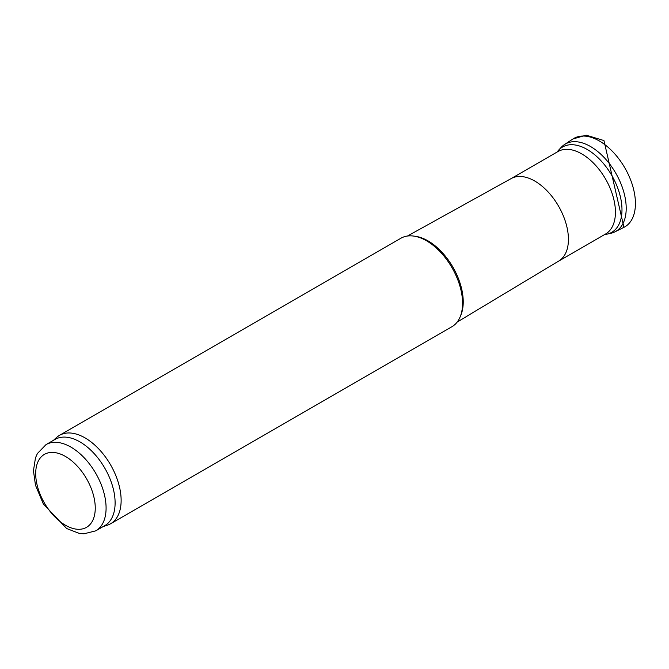 <?xml version="1.0" encoding="UTF-8"?>
<svg xmlns="http://www.w3.org/2000/svg" width="669" height="669" viewBox="0 0 669 669"><rect width="100%" height="100%" fill="white"/><g stroke="black" fill="none" stroke-linecap="round" stroke-linejoin="round"><path stroke-width="1" d="M510.965 178.682A47.608 27.488 60 0 1 511.208 178.548A47.608 27.488 60 0 1 534.765 181.04A47.608 27.488 60 0 1 565.798 222.777A47.608 27.488 60 0 1 558.807 261.002L457.17 322.09M53.47 440.311L56.522 437.534A51.053 29.478 60 0 1 59.508 435.352L400.94 238.223A51.053 29.478 60 0 1 413.593 236.065L415.474 236.316A49.774 28.742 60 0 1 428.035 240.899A49.774 28.742 60 0 1 460.916 315.024L460.188 316.78A51.053 29.478 60 0 1 451.993 326.656L110.561 523.777A51.053 29.478 60 0 1 107.174 525.274L103.243 526.528M413.593 236.065A51.053 29.478 60 0 1 426.471 240.756A51.053 29.478 60 0 1 460.188 316.78M59.508 435.352A51.053 29.478 60 0 1 85.03 437.886A51.053 29.478 60 0 1 118.388 482.867A51.053 29.478 60 0 1 110.561 523.777M46.002 444.626L55.025 439.416A49.774 28.742 60 0 1 79.912 441.883A49.774 28.742 60 0 1 112.434 485.744A49.774 28.742 60 0 1 104.799 525.625L95.776 530.835L83.834 533.837L79.151 533.369L66.674 528.527L43.326 503.941L35.474 485.192L33.45 470.742L35.474 457.822L37.422 453.498L46.002 444.626A49.774 28.742 60 0 1 70.889 447.093A49.774 28.742 60 0 1 103.411 490.954A49.774 28.742 60 0 1 95.776 530.835M610.822 233.305A50.443 29.118 -120 0 0 614.861 231.884A50.443 29.118 -120 0 0 623.5 191.016A50.443 29.118 -120 0 0 589.347 145.867A50.443 29.118 -120 0 0 564.485 144.546A50.443 29.118 -120 0 0 561.199 147.356L558.548 150.249A49.238 28.424 -120 0 0 557.093 152.055M604.701 234.51A49.238 28.424 -120 0 0 606.992 234.15A49.238 28.424 -120 0 0 620.171 195.908A49.238 28.424 -120 0 0 585.693 148.635A49.238 28.424 -120 0 0 558.548 150.249M65.478 456.467A42.122 24.318 60 0 1 91.268 522.941A42.122 24.318 60 0 1 39.68 493.162A42.122 24.318 60 0 1 65.478 456.467M557.871 151.604A47.608 27.488 60 0 1 557.963 151.545A47.608 27.488 60 0 1 581.771 153.903A47.608 27.488 60 0 1 612.871 195.858A47.608 27.488 60 0 1 605.57 234.008A47.608 27.488 60 0 1 605.478 234.058M623.901 227.351A51.045 29.469 -120 0 0 632.874 186.601A51.045 29.469 -120 0 0 599.039 140.799A51.045 29.469 -120 0 0 572.932 138.976L586.195 135.163L603.948 140.557L623.943 227.335L614.903 231.859M511.208 178.548L407.48 236.023M558.69 261.069L605.57 234.008M511.083 178.615L557.963 151.545M610.814 233.305L606.992 234.15M564.485 144.546L572.932 138.976"/></g></svg>
